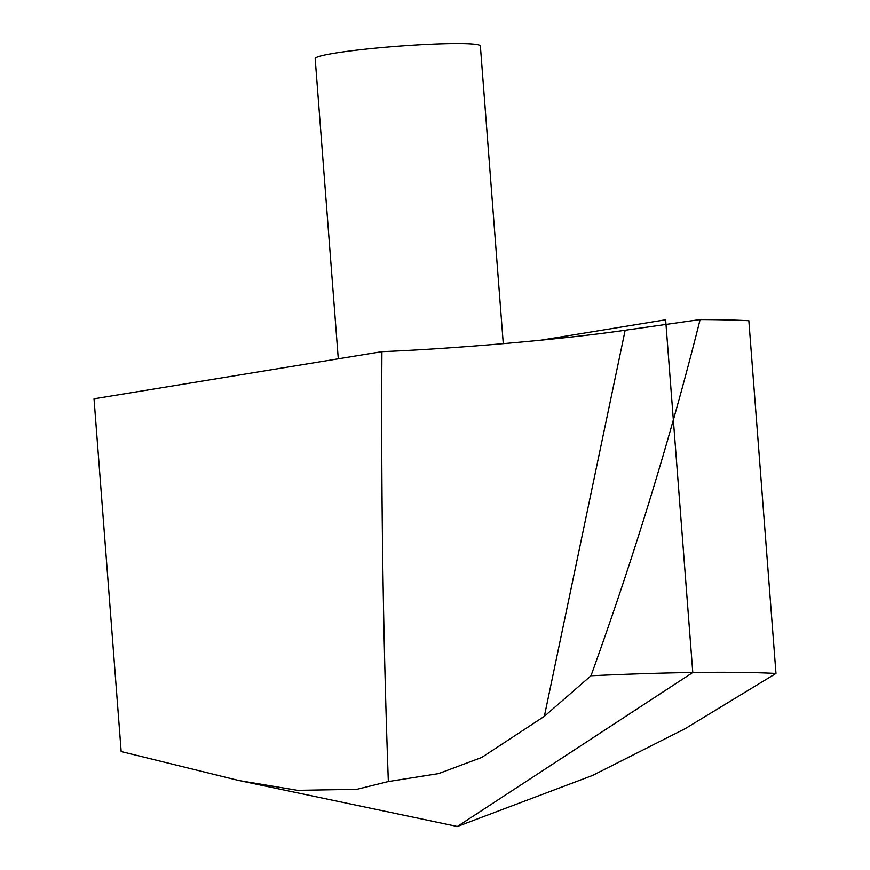 <?xml version="1.0" encoding="UTF-8"?>
<svg xmlns="http://www.w3.org/2000/svg" width="870" height="870" viewBox="0 0 870 870"><rect width="100%" height="100%" fill="white"/><g stroke="black" fill="none" stroke-linecap="round" stroke-linejoin="round"><path stroke-width="1.3" d="M121.158 751.539L239.032 780.575L297.649 790.351L356.885 789.318L388.335 781.543C383.126 638.297 380.995 495.008 381.919 351.665L94.025 398.819L121.158 751.539M381.919 351.665C456.532 348.642 563.88 339.246 625.16 330.241L700.111 319.562C670.672 436.979 634.306 555.712 590.991 675.751A379.646 27.807 -4.4 0 1 775.975 673.434L685.277 728.603L592.448 775.485L457.348 826.5L243.752 781.543M590.991 675.751L544.337 716.336L481.762 757.433L438.523 773.615L388.335 781.543M700.111 319.562A379.646 27.807 -4.4 0 1 748.842 320.715L775.975 673.434M338.278 358.81L315.179 58.627A82.835 6.068 -4.4 0 1 397.307 46.219A82.835 6.068 -4.4 0 1 480.36 45.914L503.273 343.683M540.857 340.203L665.637 319.769L692.781 672.488L457.348 826.5M625.16 330.241L544.337 716.336"/></g></svg>
